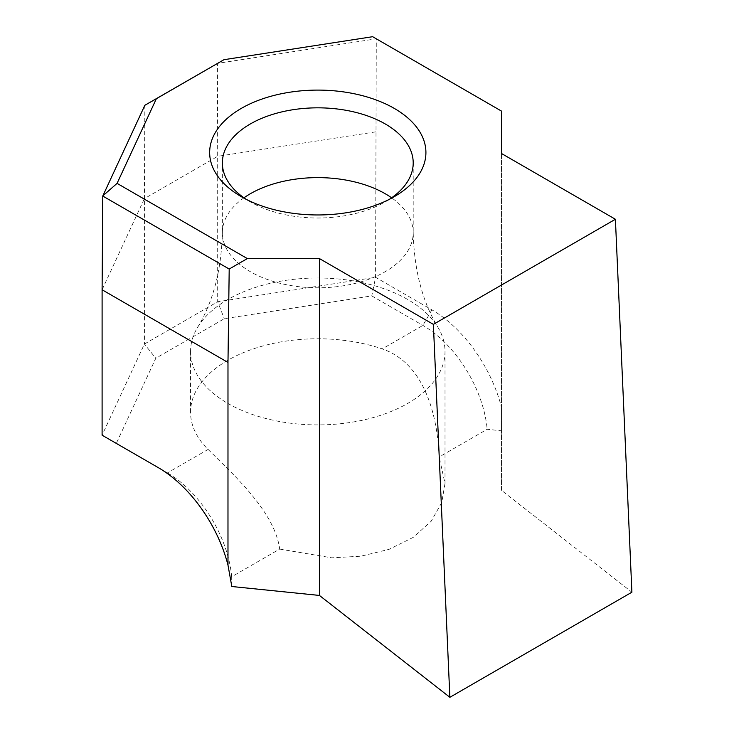 <?xml version="1.0" encoding="UTF-8"?>
<svg xmlns="http://www.w3.org/2000/svg" width="734" height="734" viewBox="0 0 734 734"><rect width="100%" height="100%" fill="white"/><g stroke="black" fill="none" stroke-linecap="round" stroke-linejoin="round"><path stroke-width="0.55" stroke-dasharray="3.67 2.75" d="M250.312 201.878L241.321 196.675L250.312 201.868A95.42 55.087 0 0 0 250.312 201.878A95.42 55.087 0 0 0 385.258 201.868A95.42 55.087 0 0 0 389.47 199.272M246.101 199.272A95.42 55.087 0 0 0 250.312 201.868M227.824 403.388A127.221 73.455 0 0 0 366.468 419.316A127.221 73.455 0 0 0 445.006 351.458A127.221 73.455 0 0 0 438.106 327.593A127.221 73.455 0 0 0 407.746 299.518A127.221 73.455 0 0 0 197.464 327.593A127.221 73.455 0 0 0 190.565 351.458A127.221 73.455 0 0 0 227.824 403.388M231.816 586.512L231.669 576.777L279.663 549.078C276.021 520.553 250.615 491.863 227.824 468.888L208.089 449.428A127.221 73.455 180 0 1 190.565 412.224A127.221 73.455 180 0 1 254.588 348.476A127.221 73.455 180 0 1 382.221 348.889C391.828 352.164 400.333 357.541 407.746 365.009C430.555 387.974 438.014 426.995 439.161 456.988L487.156 429.28L501.46 430.83L501.46 490.34L631.901 592.2M231.669 576.777A91.374 52.756 -120 0 0 167.416 472.907L116.293 443.391L155.81 358.238L224.274 318.712L371.771 295.894L422.894 325.41A91.374 52.756 60 0 1 487.156 429.28M375.579 131.881L217.686 156.314L217.429 63.381L376.285 38.801L375.579 277.314L217.686 301.738L144.405 344.044L102.099 435.198L116.293 443.391M144.855 105.274L144.405 198.62L217.686 156.314L217.686 301.738L224.274 318.712M102.099 289.774L144.405 198.62L144.405 344.044L155.81 358.238M372.643 36.7L501.46 111.073L501.46 407.205A104.09 60.096 -120 0 0 431.895 309.831L375.579 277.314L371.771 295.894M501.46 153.479L501.46 490.34M501.46 430.83L501.46 407.205M279.663 549.078L331.786 557.822L360.889 556.207L389.002 549.371L413.242 537.361L431.225 521.186L441.74 502.588L445.006 483.477L439.161 456.988M167.416 472.907L158.416 467.714L167.416 472.907L208.089 449.428M243.954 197.813A95.42 55.087 0 0 0 222.365 232.715A95.42 55.087 0 0 0 250.312 271.663A95.42 55.087 0 0 0 354.302 283.608A95.42 55.087 0 0 0 413.205 232.715A95.42 55.087 0 0 0 391.617 197.813M431.895 309.831L422.894 325.41L382.221 348.889M197.464 327.593C213.099 301.968 221.402 270.341 222.365 232.715L222.365 162.92M413.205 162.92L413.205 232.715C414.169 270.341 422.472 301.968 438.106 327.593M190.565 412.224L190.565 351.458M445.006 483.477L445.006 351.458M385.258 201.868L394.25 196.675"/><path stroke-width="1.1" d="M241.321 196.675L241.321 196.675A108.137 62.436 180 0 1 241.321 108.384A108.137 62.436 180 0 1 394.25 108.384A108.137 62.436 180 0 1 394.25 196.675A108.137 62.436 180 0 1 241.321 196.675M389.47 199.272A95.42 55.087 0 0 0 413.205 162.92A95.42 55.087 0 0 0 385.258 123.963A95.42 55.087 0 0 0 281.269 112.027A95.42 55.087 0 0 0 222.365 162.92A95.42 55.087 0 0 0 246.101 199.272M102.099 289.774L102.099 435.198L158.416 467.714A104.09 60.096 60 0 1 227.98 565.097L231.816 586.512L319.428 595.43L319.428 258.579L247.33 258.579L229.201 269.039L102.769 196.042L102.099 289.774L227.98 362.449L227.98 565.097M227.98 362.449L229.201 269.039M247.33 258.579L117.073 183.372L156.36 98.723L223.953 59.702L372.643 36.7L501.46 111.073L501.46 153.479L615.404 219.264L433.372 324.364L449.869 697.3L319.428 595.43M433.372 324.364L319.428 258.579M615.404 219.264L631.901 592.2L449.869 697.3M102.769 196.042L144.855 105.274L223.953 59.702M156.36 98.723L144.855 105.274M117.073 183.372L102.797 195.905M391.617 197.813A95.42 55.087 0 0 0 385.258 193.758A95.42 55.087 0 0 0 243.954 197.813"/></g></svg>
